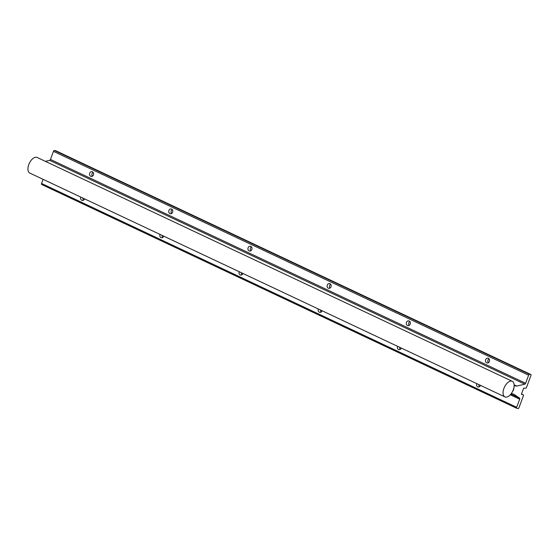 <?xml version="1.0" encoding="UTF-8"?>
<svg xmlns="http://www.w3.org/2000/svg" width="559" height="559" viewBox="0 0 559 559"><rect width="100%" height="100%" fill="white"/><g stroke="black" fill="none" stroke-linecap="round" stroke-linejoin="round"><path stroke-width="0.84" d="M512.289 381.301L37.146 157.463A8.623 4.591 115.2 0 0 36.447 157.254A8.623 4.591 115.2 0 0 29.04 163.927A8.623 4.591 115.2 0 0 29.795 173.066L504.938 396.897A8.623 4.591 115.2 0 0 505.636 397.107A8.623 4.591 115.2 0 0 513.043 390.434A8.623 4.591 115.2 0 0 512.289 381.301A8.623 4.591 115.2 0 0 511.59 381.084A8.623 4.591 115.2 0 0 504.183 387.757A8.623 4.591 115.2 0 0 504.938 396.897M251.417 246.889A2.425 2.026 -81.3 0 0 250.439 248.14A2.425 2.026 -81.3 0 0 250.823 250.774M251.809 249.531A2.425 2.026 98.7 0 1 249.587 251.047A2.425 2.026 98.7 0 1 248.098 247.784A2.425 2.026 98.7 0 1 250.313 246.26A2.425 2.026 98.7 0 1 251.809 249.531M172.228 209.583A2.425 2.026 -81.3 0 0 171.243 210.834A2.425 2.026 -81.3 0 0 171.634 213.475M172.612 212.224A2.425 2.026 98.7 0 1 170.397 213.748A2.425 2.026 98.7 0 1 168.909 210.477A2.425 2.026 98.7 0 1 171.124 208.954A2.425 2.026 98.7 0 1 172.612 212.224M409.796 321.502A2.425 2.026 -81.3 0 0 408.818 322.753A2.425 2.026 -81.3 0 0 409.202 325.387M410.187 324.143A2.425 2.026 98.7 0 1 407.965 325.659A2.425 2.026 98.7 0 1 406.477 322.389A2.425 2.026 98.7 0 1 408.699 320.873A2.425 2.026 98.7 0 1 410.187 324.143M330.607 284.196A2.425 2.026 -81.3 0 0 329.628 285.446A2.425 2.026 -81.3 0 0 330.013 288.081M330.998 286.837A2.425 2.026 98.7 0 1 328.776 288.353A2.425 2.026 98.7 0 1 327.288 285.09A2.425 2.026 98.7 0 1 329.51 283.567A2.425 2.026 98.7 0 1 330.998 286.837M93.039 172.277A2.425 2.026 -81.3 0 0 92.053 173.528A2.425 2.026 -81.3 0 0 92.445 176.169M93.423 174.918A2.425 2.026 98.7 0 1 91.208 176.441A2.425 2.026 98.7 0 1 89.713 173.171A2.425 2.026 98.7 0 1 91.935 171.648A2.425 2.026 98.7 0 1 93.423 174.918M162.166 235.423A2.425 2.026 -81.3 0 0 162.697 237.498M163.717 236.15A2.425 2.026 98.7 0 1 163.682 236.247A2.425 2.026 98.7 0 1 161.46 237.771A2.425 2.026 98.7 0 1 159.972 234.501A2.425 2.026 98.7 0 1 160.007 234.403M82.977 198.117A2.425 2.026 -81.3 0 0 83.508 200.192M84.521 198.843A2.425 2.026 98.7 0 1 84.486 198.948A2.425 2.026 98.7 0 1 82.271 200.464A2.425 2.026 98.7 0 1 80.782 197.201A2.425 2.026 98.7 0 1 80.817 197.103M320.545 310.028A2.425 2.026 -81.3 0 0 321.083 312.111M322.096 310.762A2.425 2.026 98.7 0 1 322.061 310.86A2.425 2.026 98.7 0 1 319.839 312.383A2.425 2.026 98.7 0 1 318.351 309.113A2.425 2.026 98.7 0 1 318.392 309.015M241.355 272.729A2.425 2.026 -81.3 0 0 241.886 274.804M242.906 273.456A2.425 2.026 98.7 0 1 242.872 273.554A2.425 2.026 98.7 0 1 240.649 275.077A2.425 2.026 98.7 0 1 239.161 271.807A2.425 2.026 98.7 0 1 239.203 271.709M399.734 347.335A2.425 2.026 -81.3 0 0 400.272 349.417M401.285 348.068A2.425 2.026 98.7 0 1 401.25 348.166A2.425 2.026 98.7 0 1 399.028 349.689A2.425 2.026 98.7 0 1 397.54 346.419A2.425 2.026 98.7 0 1 397.582 346.321M488.985 358.808A2.425 2.026 -81.3 0 0 488.007 360.052A2.425 2.026 -81.3 0 0 488.398 362.693M489.377 361.442A2.425 2.026 98.7 0 1 487.155 362.966A2.425 2.026 98.7 0 1 485.666 359.696A2.425 2.026 98.7 0 1 487.888 358.179A2.425 2.026 98.7 0 1 489.377 361.442M478.923 384.641A2.425 2.026 -81.3 0 0 479.461 386.723M480.474 385.375A2.425 2.026 98.7 0 1 480.44 385.472A2.425 2.026 98.7 0 1 478.224 386.996A2.425 2.026 98.7 0 1 476.729 383.726A2.425 2.026 98.7 0 1 476.771 383.628M518.864 407.979L523.497 395.506A1.034 0.552 115.2 0 0 523.294 394.815A1.034 0.552 115.2 0 0 523.21 394.794L521.379 394.263L523.643 388.17L525.649 388.226A1.034 0.552 115.2 0 0 526.41 387.673L531.05 375.201A1.034 0.552 115.2 0 0 530.84 374.516A1.034 0.552 115.2 0 0 530.757 374.488L529.541 374.306A1.034 0.552 115.2 0 0 528.625 375.18L525.614 383.271A1.076 0.573 -64.8 0 1 524.81 384.173L516.768 386.08A1.076 0.573 -64.8 0 1 516.614 386.087L514.231 385.724L513.595 389.854L511.254 393.725L513.637 394.095A1.076 0.573 -64.8 0 1 513.721 394.123A1.076 0.573 -64.8 0 1 513.763 394.144L519.604 398.169A1.076 0.573 -64.8 0 1 519.688 399.203L516.677 407.294A1.034 0.552 115.2 0 0 516.795 408.315A1.034 0.552 115.2 0 0 516.879 408.343L518.102 408.524A1.034 0.552 115.2 0 0 518.864 407.979M45.391 161.355L49.667 160.342A1.076 0.573 115.2 0 0 50.471 159.441L53.475 151.349A1.034 0.552 -64.8 0 1 54.398 150.476L55.614 150.657A1.034 0.552 -64.8 0 1 55.697 150.685A1.034 0.552 -64.8 0 1 55.767 150.734M516.726 408.266L41.736 184.512A1.034 0.552 -64.8 0 1 41.652 184.484A1.034 0.552 -64.8 0 1 41.534 183.464L43.078 179.32M514.147 384.92L516.614 386.087M514.14 384.844L516.768 386.08M49.667 160.342L524.81 384.173M50.471 159.441L525.614 383.271M53.475 151.349L528.625 375.18M54.398 150.476L529.541 374.306M55.614 150.657L530.757 374.488M521.484 393.976L523.21 394.794M41.534 183.464L516.677 407.294M510.29 394.78L519.688 399.203M510.905 394.067L519.604 398.169M55.697 150.685L530.84 374.516M521.484 393.969L523.294 394.815M41.652 184.484L516.795 408.315"/></g></svg>
